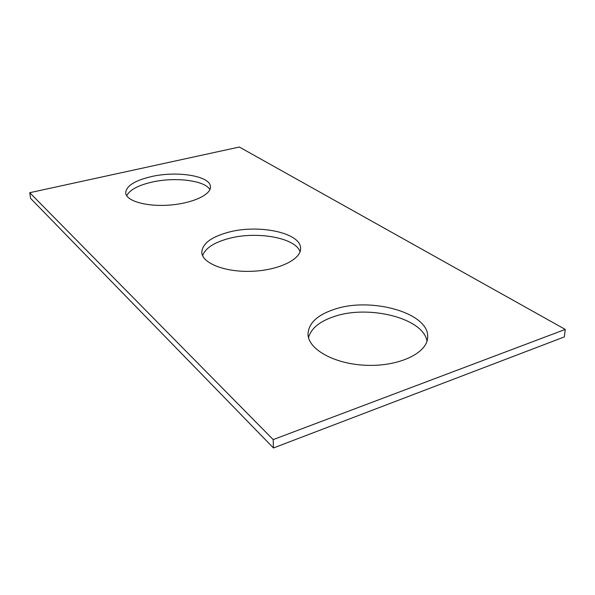<?xml version="1.0" encoding="UTF-8"?>
<svg xmlns="http://www.w3.org/2000/svg" width="595" height="595" viewBox="0 0 595 595"><rect width="100%" height="100%" fill="white"/><g stroke="black" fill="none" stroke-linecap="round" stroke-linejoin="round"><path stroke-width="0.89" d="M29.75 192.698L239.316 147.032L565.25 329.422L564.32 336.926L273.447 447.968L30.59 198.373L29.75 192.698L273.179 439.608L273.447 447.968M227.907 232.385C210.95 237.1 202.248 243.779 201.802 252.429C202.129 263.273 225.185 272.428 252.027 271.283C278.877 270.271 301.122 259.294 300.587 248.465C301.144 232.652 258.111 223.876 227.907 232.385M300.051 251.707C295.358 237.494 255.976 230.845 228.227 238.655C213.843 242.611 205.297 248.271 202.59 255.627M334.174 309.378C317.425 314.956 308.701 323.115 308.017 333.855C307.727 349.087 334.271 364.281 366.788 365.315C399.305 366.535 427.344 352.961 427.649 337.439C429.821 312.754 370.507 296.608 334.174 309.378M427.002 341.158C423.38 317.931 368.223 304.588 334.167 316.547C319.679 321.36 311.125 328.358 308.507 337.543M151.004 176.678C176.797 170.542 210.481 175.86 210.444 186.741C211.21 194.654 192.445 203.416 169.434 205.089C146.437 206.874 126.185 200.976 125.686 192.973C126.103 186.064 134.544 180.635 151.004 176.678M126.713 195.77C129.606 189.969 137.862 185.454 151.487 182.226C174.662 176.73 204.94 180.33 209.886 189.627M565.25 329.422L273.179 439.608"/></g></svg>
